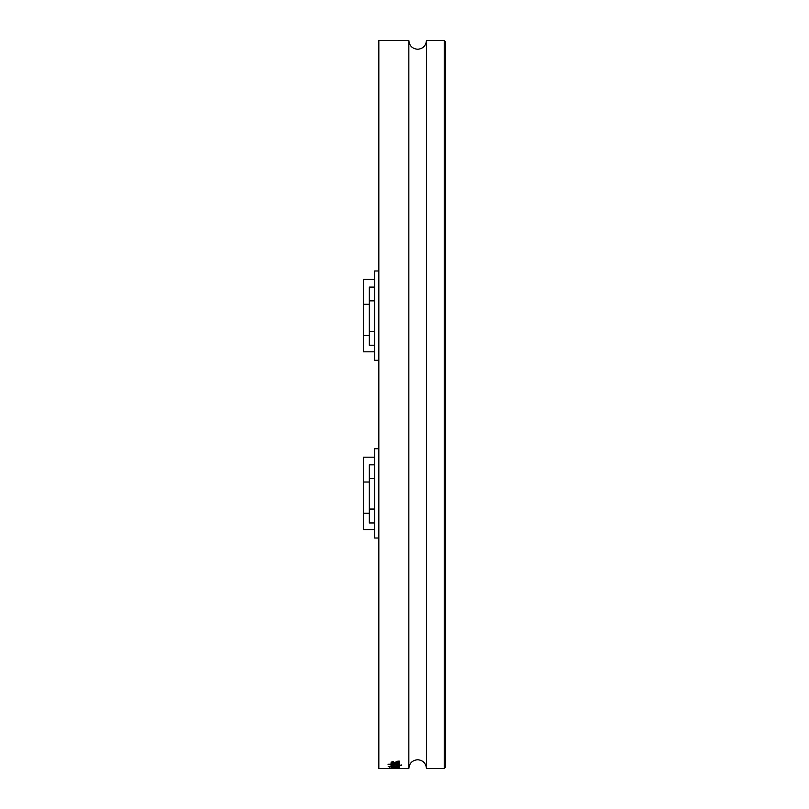 <?xml version="1.0" encoding="UTF-8"?>
<svg xmlns="http://www.w3.org/2000/svg" width="809" height="809" viewBox="0 0 809 809"><rect width="100%" height="100%" fill="white"/><g stroke="black" fill="none" stroke-linecap="round" stroke-linejoin="round"><path stroke-width="1.21" d="M378.834 360.288L374.567 360.288L374.567 270.985L378.834 270.985M374.567 287.104L369.308 287.104L369.308 345.221L374.567 345.221M369.308 304.295L363.332 304.295L363.332 351.824L374.567 351.824M374.567 279.439L363.332 279.439L363.332 304.295M374.567 331.326L369.308 331.326M378.834 448.712L374.567 448.712L374.567 538.015L378.834 538.015M374.567 464.831L369.308 464.831L369.308 522.948L374.567 522.948M369.308 482.022L363.332 482.022L363.332 529.561L374.567 529.561M374.567 457.176L363.332 457.176L363.332 482.022M374.567 509.053L369.308 509.053M445.668 404.5L445.668 767.124L444.242 768.55L444.242 40.45L445.668 41.876L445.668 404.5M426.474 768.55C425.949 763.19 423.006 760.258 417.656 759.732C412.297 760.258 409.364 763.19 408.838 768.55L408.838 40.45C409.364 45.81 412.297 48.742 417.656 49.268C423.006 48.742 425.949 45.81 426.474 40.45L426.474 768.55L444.242 768.55M408.838 40.45L378.834 40.45L378.834 768.55L394.883 768.55M390.949 768.499L392.234 768.429M391.02 768.368L399.616 768.368L391.02 768.368M397.745 766.841L397.745 767.549L391.182 767.519L399.616 767.66L391.182 767.802L397.755 767.549M392.355 766.659L399.606 766.487L392.355 766.406M391.182 766.659L388.219 766.528L391.182 766.528M396.936 766.204L393.922 766.153M393.265 766.275L394.741 765.85M394.387 765.992L399.606 766.022L396.946 766.345M397.826 765.294L401.679 765.456L397.826 765.456M388.077 764.212L399.454 764.212L388.077 764.394M391.182 763.726L392.355 763.726L391.01 763.372M391.03 763.372L399.454 762.978L392.213 763.413L399.454 763.888L391.182 763.888M391.03 762.189L393.69 761.673L392.213 762.189L395.288 762.533L398.433 762.189L396.501 761.643L399.616 762.189L395.308 762.745L391.01 762.189M397.826 761.148L399.454 761.148L397.826 761.39M391.03 767.69L391.03 766.972M391.435 767.832L391.435 768.55L389.402 768.55L393.528 768.55L393.538 767.842M393.538 768.55L391.435 768.55M389.402 768.55L389.402 767.842L389.402 768.55M392.496 768.469L392.507 767.771M398.422 766.932L398.422 768.368L392.193 768.368L398.422 768.368M392.213 767.66L392.213 768.368M398.422 767.367L398.422 768.075L392.213 768.075L398.422 768.075M395.47 767.266L395.47 767.984M392.213 767.367L392.213 768.075M396.279 767.802L396.279 767.094M399.595 767.043L399.595 766.335L399.595 767.043M392.213 767.043L392.213 766.335M398.422 767.043L398.422 766.335M397.088 766.659L397.088 765.951M399.595 766.487L399.595 765.779M398.422 766.012L398.422 765.304M397.138 765.83L397.138 765.122M396.38 765.86L396.38 765.152M393.386 766.325L393.386 765.617M391.03 766.022L391.03 765.324M392.213 766.022L392.213 765.314M399.595 766.71L399.595 765.314M401.082 765.496L401.082 764.788M399.454 765.375L399.454 764.667M392.355 763.726L392.355 763.029M394.428 763.18L394.428 762.482M392.213 763.413L392.213 762.715M399.595 762.189L399.595 761.491M392.213 762.189L392.213 761.481M398.422 762.189L398.422 761.491M369.308 335.492L363.332 335.492M374.567 300.857L369.308 300.857M369.308 513.219L363.332 513.219M374.567 478.584L369.308 478.584M395.318 768.459L395.318 767.741M395.308 767.589L395.308 768.297M395.318 768.216L395.318 767.508M395.601 767.519L395.601 766.811M395.308 767.306L395.308 766.598M395.925 765.992L395.925 765.284M395.308 762.745L395.308 762.048M426.474 40.45L444.242 40.45M394.853 768.55L408.838 768.55M399.606 765.992L399.606 766.699M399.595 768.368L399.595 766.912"/></g></svg>
